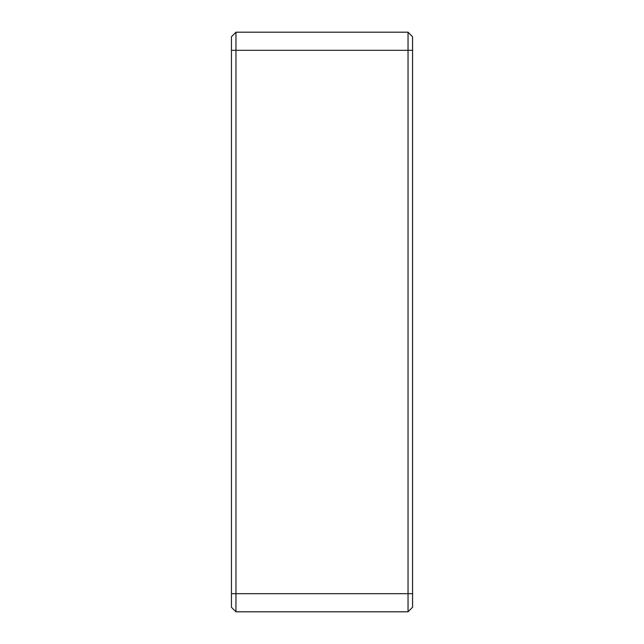 <?xml version="1.0" encoding="UTF-8"?>
<svg xmlns="http://www.w3.org/2000/svg" width="644" height="644" viewBox="0 0 644 644"><rect width="100%" height="100%" fill="white"/><g stroke="black" fill="none" stroke-linecap="round" stroke-linejoin="round"><path stroke-width="0.97" d="M235.962 32.2L408.038 32.2L412.562 36.732L412.562 607.276L408.038 611.8L235.962 611.8L231.438 607.276L231.438 36.732L235.962 32.2L235.962 611.8M408.038 611.8L408.038 32.2M231.438 593.688L412.562 593.688M412.562 50.312L231.438 50.312"/></g></svg>
